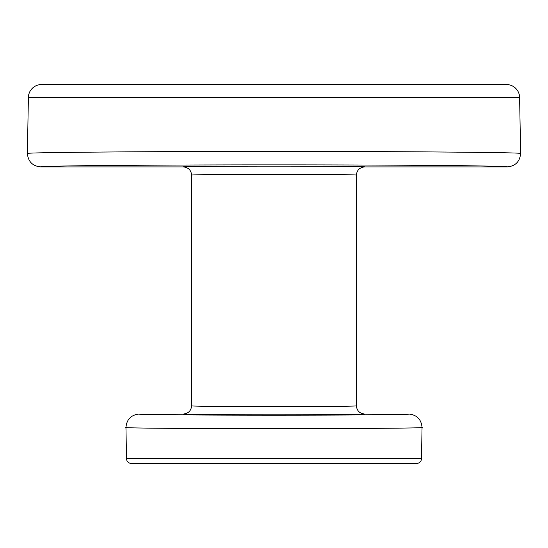 <?xml version="1.0" encoding="UTF-8"?>
<svg xmlns="http://www.w3.org/2000/svg" width="548" height="548" viewBox="0 0 548 548"><rect width="100%" height="100%" fill="white"/><g stroke="black" fill="none" stroke-linecap="round" stroke-linejoin="round"><path stroke-width="0.82" d="M131.445 463.457L416.555 463.457L131.445 463.457A4.946 4.946 0 0 1 126.499 458.601L125.958 427.447C126.691 419.378 131.082 414.911 139.137 414.035L183.388 414.035C188.354 413.514 191.101 410.767 191.629 405.801L191.629 175.148C191.101 170.181 188.354 167.435 183.388 166.914L40.579 166.914C32.524 166.037 28.133 161.571 27.4 153.502L28.38 97.489A13.179 13.179 0 0 1 41.559 84.543L506.441 84.543A13.179 13.179 0 0 1 519.62 97.489L520.6 153.502C524.004 152.413 405.78 151.44 274 151.467C142.377 151.44 23.948 152.413 27.4 153.502M126.499 458.601L421.501 458.601A4.946 4.946 0 0 1 416.555 463.457M421.501 458.601L422.042 427.447C421.309 419.378 416.918 414.911 408.863 414.035C417.206 415.555 130.773 415.555 139.137 414.035M520.6 153.502C519.867 161.571 515.476 166.037 507.421 166.914L364.612 166.914C359.646 167.435 356.899 170.181 356.371 175.148L356.371 405.801C356.899 410.767 359.646 413.514 364.612 414.035L408.863 414.035M422.042 427.447C431.201 428.968 116.772 428.968 125.958 427.447M356.371 175.148C361.399 174.134 186.587 174.134 191.629 175.148M356.371 405.801C361.413 406.815 186.601 406.815 191.629 405.801M519.62 97.489L28.38 97.489M507.421 166.914C510.647 165.825 398.739 164.845 274 164.88C149.412 164.845 37.312 165.825 40.579 166.914M364.612 166.914C370.14 165.893 177.847 165.893 183.388 166.914M364.612 414.035C370.153 415.055 177.86 415.055 183.388 414.035"/></g></svg>
